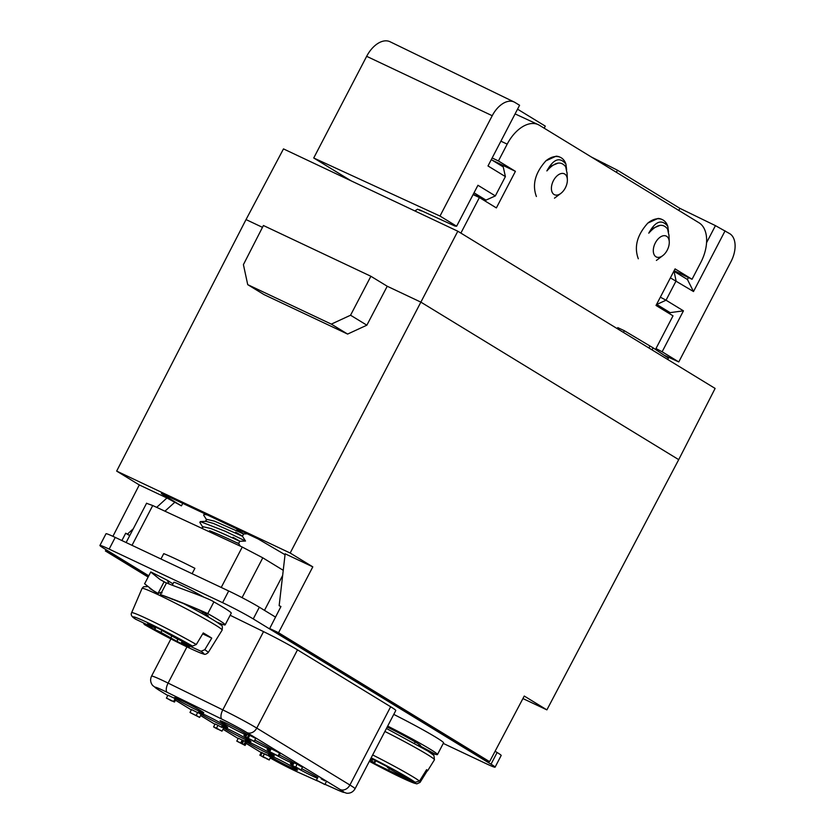 <?xml version="1.0" encoding="UTF-8"?>
<svg xmlns="http://www.w3.org/2000/svg" width="835" height="835" viewBox="0 0 835 835"><rect width="100%" height="100%" fill="white"/><g stroke="black" fill="none" stroke-linecap="round" stroke-linejoin="round"><path stroke-width="1.25" d="M616.376 172.292L617.462 170.215L679.878 208.343L678.792 210.43M617.462 170.215L591.357 157.011M679.878 208.343L715.438 225.638L729.759 233.685A23.265 13.965 115.3 0 1 731.001 261.605L678.772 361.941L664.117 355.23M474.019 192.802L485.991 200.118L495.343 195.912L505.394 176.602L487.995 165.967L519.579 105.273L514.913 102.423A23.265 13.965 115.3 0 0 514.203 102.037A23.265 13.965 115.3 0 0 492.222 115.721L439.993 216.056L456.63 226.212L454.96 226.066L419.441 209.794L421.299 210.931L417.542 209.209L414.87 210.942M517.554 109.176L545.276 126.116L544.19 128.193M715.438 225.638L706.556 242.714M688.426 277.523L687.424 279.464L673.855 271.208M655.976 348.56L662.134 351.775L683.447 310.839L666.038 300.203L676.089 280.894L674.085 271.5L673.532 271.824M725.093 230.836L693.499 291.53L670.39 277.867M656.947 303.679L656.978 304.358L666.038 300.203L660.339 297.177M656.863 304.514L670.15 312.634L669.576 313.741M683.447 310.839L670.15 312.634L660.548 308.219M439.993 216.056L313.73 157.992L351.211 180.882M662.134 351.775L678.772 361.941M514.203 102.037L390.06 41.75A24.768 14.873 -64.7 0 0 366.659 56.321L313.73 157.992M485.991 200.118L473.257 194.273M495.343 195.912L477.944 185.276L456.63 226.212M505.394 176.602L503.255 166.937L491.293 159.631M693.499 291.53L687.424 279.464M460.878 233.101L479.394 197.54L496.376 207.915L515.414 171.342L498.432 160.967L507.189 144.142A33.024 19.831 -64.7 0 1 538.199 124.624A33.024 19.831 -64.7 0 1 539.4 125.26L699.052 222.809A33.024 19.831 -64.7 0 1 700.805 262.44L692.048 279.266L675.066 268.891L656.028 305.453L673.01 315.828L655.506 349.458M662.009 219.48A24.768 14.873 115.3 0 0 661.717 219.334A24.768 14.873 115.3 0 0 657.97 218.457L647.845 223.07C637.084 235.042 633.901 246.951 638.316 258.777M560.108 157.22A24.768 14.873 115.3 0 0 559.815 157.074A24.768 14.873 115.3 0 0 556.089 156.197M495.092 751.26L497.117 752.492A24.768 1.273 27.5 0 1 501.177 755.466L495.082 767.177A24.768 1.273 -152.5 0 0 491.022 764.192L253.245 618.923A24.768 1.273 -152.5 0 0 222.601 602.682L109.155 549.106A24.768 1.273 -152.5 0 0 99.918 545.453A24.768 1.273 -152.5 0 0 103.978 548.438L148.776 575.806M99.918 545.453L106.014 533.753A24.768 1.273 27.5 0 1 115.24 537.406L228.686 590.971A24.768 1.273 27.5 0 1 259.341 607.212L275.529 617.107M197.624 712.599L191.518 709.552L189.994 712.474L194.451 714.718M190.996 713.017L199.596 717.401L201.12 714.478L197.728 712.401L196.204 715.334L197.874 716.472L193.877 714.416M272.356 753.4L278.713 756.301L280.236 753.368L271.239 748.765L270.561 748.442L269.037 751.364L272.471 753.18M217.528 729.101L217.058 728.788C214 727.097 214.125 727.128 217.455 728.892L220.294 730.333L216.463 728.203L217.987 725.281L215.106 723.955L213.583 726.888L216.651 728.36C212.56 726.346 212.862 726.586 217.528 729.101L217.601 728.965M221.818 727.4L218.175 725.438M298.627 765.142C307.144 769.734 297.991 764.088 297.187 764.265M297.03 764.182L294.045 762.752L292.532 765.674L295.663 767.188C289.849 764.025 294.087 766.927 297.114 768.158L301.017 769.974L302.541 767.052M324.825 780.861L321.141 778.836M264.434 754.005L261.376 752.272L259.852 755.205L266.72 758.556M268.995 756.218C276.27 759.787 258.996 750.644 266.469 755.007M291.363 767.709A16.512 0.856 27.5 0 1 275.978 759.798A16.512 0.856 27.5 0 1 268.223 754.903A16.512 0.856 27.5 0 1 274.381 757.335A16.512 0.856 27.5 0 1 289.766 765.257A16.512 0.856 27.5 0 1 297.521 770.152A16.512 0.856 27.5 0 1 291.363 767.709M197.613 710.428A16.512 0.856 27.5 0 1 182.228 702.517A16.512 0.856 27.5 0 1 174.473 697.622A16.512 0.856 27.5 0 1 180.631 700.054A16.512 0.856 27.5 0 1 196.016 707.976A16.512 0.856 27.5 0 1 203.771 712.871A16.512 0.856 27.5 0 1 197.613 710.428M246.69 735.165A16.512 0.856 27.5 0 1 243.246 733.61A16.512 0.856 27.5 0 1 227.861 725.688A16.512 0.856 27.5 0 1 220.106 720.793A16.512 0.856 27.5 0 1 226.264 723.225A16.512 0.856 27.5 0 1 247.129 734.32M317.404 778.293A16.512 0.856 27.5 0 1 313.563 776.56A16.512 0.856 27.5 0 1 298.669 768.92M292.647 765.444A16.512 0.856 27.5 0 1 290.423 763.754A16.512 0.856 27.5 0 1 293.085 764.609M301.685 768.691A16.512 0.856 27.5 0 1 317.811 777.51M268.098 753.494A16.512 0.856 -152.5 0 0 274.256 755.936A16.512 0.856 -152.5 0 0 266.501 751.03A16.512 0.856 -152.5 0 0 251.116 743.119A16.512 0.856 -152.5 0 0 244.958 740.687A16.512 0.856 -152.5 0 0 252.713 745.582A16.512 0.856 -152.5 0 0 268.098 753.494M227.851 728.903A16.512 0.856 -152.5 0 0 221.692 726.46A16.512 0.856 -152.5 0 0 229.448 731.366A16.512 0.856 -152.5 0 0 244.832 739.278A16.512 0.856 -152.5 0 0 250.98 741.72A16.512 0.856 -152.5 0 0 243.235 736.814A16.512 0.856 -152.5 0 0 227.851 728.903M221.557 725.062A16.512 0.856 -152.5 0 0 227.715 727.504A16.512 0.856 -152.5 0 0 219.96 722.599A16.512 0.856 -152.5 0 0 204.575 714.687A16.512 0.856 -152.5 0 0 198.417 712.245A16.512 0.856 -152.5 0 0 206.172 717.15A16.512 0.856 -152.5 0 0 221.557 725.062M269.59 750.3A16.512 0.856 -152.5 0 0 267.148 749.538A16.512 0.856 -152.5 0 0 269.173 751.093M274.788 754.37A16.512 0.856 -152.5 0 0 290.288 762.345A16.512 0.856 -152.5 0 0 293.502 763.806M293.962 762.929A16.512 0.856 -152.5 0 0 279.401 754.965M252.17 740.509A16.512 0.856 -152.5 0 0 267.023 748.129A16.512 0.856 -152.5 0 0 270.008 749.496M270.477 748.588A16.512 0.856 -152.5 0 0 254.821 740.092M246.231 736.042A16.512 0.856 -152.5 0 0 243.883 735.322A16.512 0.856 -152.5 0 0 245.824 736.825M236.785 741.115L245.093 745.436L242.86 744.079L244.582 744.883L246.106 741.96L245.469 741.574L242.254 739.967L240.73 742.889L241.43 743.307L236.785 741.115L238.309 738.192L242.954 740.384M245.093 745.436L246.617 742.513L246.012 742.138M249.686 735.541L248.705 734.998M248.767 734.884L247.223 734.132L245.699 737.065L254.08 741.344L247.243 737.816L248.767 734.884M248.266 738.286L254.164 741.344L255.687 738.422L249.79 735.353L248.266 738.286L250.938 739.841M171.613 700.941L168.858 699.396L174.463 702.047L175.987 699.125L175.131 698.603L167.939 695.211L166.415 698.133L171.707 700.753M160.957 558.991L163.743 553.647A46.238 2.39 27.5 0 1 176.707 559.377A46.238 2.39 27.5 0 1 194.889 568.332L192.102 573.697M443.27 743.411L485.855 763.524A24.768 1.273 -152.5 0 0 495.082 767.177M204.032 597.244A19.821 1.023 -152.5 0 0 181.164 585.231A19.821 1.023 -152.5 0 0 173.774 582.308L172.26 585.22M230.157 615.27L263.547 631.625A31.375 1.618 27.5 0 1 297.5 649.849L390.644 706.754A31.375 1.618 27.5 0 1 395.78 710.533L355.042 788.793A31.375 1.618 27.5 0 0 349.907 785.015A8.256 6.586 121.4 0 1 340.127 789.513A23.119 1.19 27.5 0 1 338.394 790.317L324.972 784.295M266.584 758.806L267.544 759.005M268.108 759.37L269.152 759.965L270.686 757.032M267.471 759.14C274.746 762.71 257.472 753.567 264.945 757.929L262.743 756.854L264.267 753.922M264.528 753.817L263.004 756.74L264.945 757.929M262.743 756.854L260.697 755.602L262.221 752.669M260.697 755.602L259.852 755.205M264.09 757.314L266.208 758.284M323.844 783.971L316.392 780.266L323.364 783.668M323.302 783.783L324.857 784.524L326.37 781.602M317.905 777.322L316.382 780.245L319.617 781.758M317.331 780.725L321.193 782.729L317.331 780.725M238.831 742.169L243.663 744.674L238.831 742.169M244.582 744.883L243.945 744.507L245.469 741.574M243.945 744.507L242.233 743.693L243.757 740.77M242.233 743.693L241.534 743.265L243.058 740.342M241.534 743.265L240.73 742.889M296.331 767.689L293.534 766.206L296.352 767.689M300.026 769.442L296.435 767.553L299.89 769.327M297.114 768.158L297.103 768.075C305.62 772.657 296.467 767.021 295.663 767.188L297.051 764.14M220.962 730.573L220.367 730.187M220.294 730.333L222.006 731.136L223.529 728.214M217.455 728.892C214.125 727.128 214 727.097 217.058 728.788L217.11 728.684M217.403 728.736L218.384 729.143M278.713 756.301L278.065 755.905L279.589 752.972M278.065 755.905L269.715 751.688L271.239 748.765M269.715 751.688L269.037 751.364M199.596 717.401L196.204 715.334M253.193 740.833L249.352 738.839L252.995 740.666M174.463 702.047L173.607 701.525L175.131 698.603M173.607 701.525L166.415 698.133M247.724 284.651L264.017 294.598L347.611 334.073L366.857 325.191L387.231 286.248L370.886 276.27L350.554 315.223L331.318 324.116L247.724 284.651L243.413 264.632L263.411 225.513L370.886 276.27M116.66 471.097L246.033 219.574L283.483 148.901L457.81 231.222L290.162 553.031L116.66 471.097L139.288 484.926L166.937 497.984L181.435 505.864L182.75 503.369M522.919 698.561L546.883 709.875L524.255 696.046L489.592 761.666L278.546 632.721L312.801 566.861L290.162 553.031M546.883 709.875L678.709 459.647L715.115 388.432L457.81 231.222M106.055 549.701L105.408 550.964L148.129 577.058M112.913 536.321L139.288 484.926M285.048 554.711L258.224 539.003L163.89 494.456L161.332 493.454L162.449 494.278L181.435 505.864M280.852 606.701L279.151 605.657L285.152 553.803L312.801 566.861M105.408 550.964L114.437 554.826M121.889 540.548L125.709 533.21L129.707 535.653M129.811 535.454L125.709 533.21M127.515 534.056L133.287 528.774M156.677 507.367L166.937 497.984M164.923 511.187L174.452 502.576M366.857 325.191L350.554 315.223M347.611 334.073L331.318 324.116M623.442 332.424L624.329 330.723L653.074 347.83L652.01 349.875M648.92 347.986L649.807 346.285M667.739 359.478L668.438 358.132L653.074 347.83M617.242 328.625L617.764 327.623L624.329 330.723M489.592 761.666L480.741 757.481L269.684 628.536L280.946 606.513L279.151 605.657M278.546 632.721L269.684 628.536M114.259 555.15L148.609 576.129M479.394 197.54L473.08 194.607M146.542 503.307L152.732 505.53L242.254 547.05L262.795 557.822L242.066 597.651M283.242 570.315L262.795 557.822M264.486 610.364L282.637 575.492M692.048 279.266L674.137 270.655M515.414 171.342L492.389 160.299M498.432 160.967L492.159 157.961M426.163 770.381L427.186 770.914L420.068 782.374L416.822 783.888L374.498 763.482L375.74 760.758M372.911 760.017L372.473 759.067L387.116 766.634L387.555 767.574L395.164 771.978L415.099 782.28L419.494 781.111L426.612 769.661A44.172 2.275 27.5 0 1 427.603 770.83A44.172 2.275 27.5 0 1 427.186 770.914M375.124 760.434L374.07 762.532L370.02 760.027M374.07 762.532L374.498 763.482M370.479 759.14L372.911 760.048M435.64 754.36L431.225 753.233M387.189 727.034A26.417 1.367 27.5 0 1 420.621 745.801A26.417 1.367 27.5 0 1 419.514 745.655L418.304 745.394M387.68 726.106A45.414 2.348 27.5 0 1 437.467 754.569A45.414 2.348 27.5 0 1 435.557 754.318L419.514 745.655L419.901 745.018M393.765 714.405A45.414 2.348 27.5 0 1 443.552 742.868L437.467 754.569M235.616 532.219C243.57 536.654 244.634 537.437 238.81 534.588L213.343 523.42L205.984 521.343L200.275 521.593L225.231 531.237L245.427 540.986M206.589 519.307L214.512 521.165L239.979 532.333C245.563 535.068 244.509 534.275 236.796 529.964M199.889 522.47L200.306 521.614M203.667 515.132L204.147 514.318L207.205 514.924M202.821 526.666L210.702 528.482C229.374 535.736 251.001 547.342 232.986 537.281M237.474 542.802C244.488 546.706 223.456 535.986 209.533 530.736M135.771 619.267L152.314 627.116M155.414 628.348L147.67 623.442L159.621 629.079L176.206 638.389L192.468 646.071L196.309 644.505L203.26 632.94A44.172 2.275 27.5 0 1 211.746 638.128L204.794 649.703L200.964 651.258L181.592 642.345M177.469 638.984L177.396 641.604L160.811 632.304L144.382 624.538L143.244 622.827M177.396 641.604L189.336 647.24L182.969 643.357M202.707 633.859L211.746 638.128M166.155 596.962A19.821 1.023 27.5 0 1 166.155 596.941A19.821 1.023 27.5 0 1 172.501 599.373M149.882 588.571L158.253 593.56L160.915 592.318L162.105 592.881M205.034 615.134A26.417 1.367 27.5 0 0 208.312 616.094A26.417 1.367 27.5 0 0 198.187 609.529L207.748 613.589C192.238 606.669 176.477 600.334 160.466 594.572L183.46 603.517C203.74 614.122 216.223 621.292 220.878 625.008C222.214 625.018 222.632 626.709 222.141 630.091A45.142 2.328 -152.5 0 0 201.016 616.731A45.142 2.328 -152.5 0 0 158.88 595.052A45.142 2.328 -152.5 0 0 142.054 588.393L131.627 612.713A43.169 2.223 -152.5 0 1 147.722 619.079A43.169 2.223 -152.5 0 1 196.309 644.505M144.549 583.738L154.089 591.264L158.034 593.424L164.14 581.734M207.748 613.589A45.414 2.348 27.5 0 1 225.158 624.862A45.414 2.348 27.5 0 1 216.578 621.971M198.208 609.54L187.238 605.479M172.981 583.842A26.417 1.367 27.5 0 1 168.367 580.878M167.438 580.586L169.171 583.999M150.686 571.996L160.153 579.584L163.608 581.463M164.161 581.745L166.405 583.112M213.885 601.91A45.414 2.348 27.5 0 1 231.253 613.161L225.158 624.862M207.79 613.6L213.896 601.899C208.155 597.777 172.584 585.826 166.53 582.861L160.435 594.562M552.185 192.332A11.554 6.941 -64.7 0 1 557.404 175.559A11.554 6.941 -64.7 0 1 567.362 179.588A11.554 6.941 -64.7 0 1 560.838 193.396A11.554 6.941 -64.7 0 1 552.185 192.332M566.631 169.682L565.911 164.067A24.768 14.873 -64.7 0 0 560.41 157.356A24.768 14.873 -64.7 0 0 545.933 160.811C535.172 172.782 531.999 184.681 536.404 196.517M566.913 172.605L565.671 166.739C560.932 160.706 554.67 162.094 546.883 170.914C553.501 158.89 559.836 156.615 565.879 164.067M545.944 160.811L556.079 156.197M558.104 163.107L551.601 165.8L546.852 170.904M654.087 254.602A11.554 6.941 -64.7 0 1 659.306 237.818A11.554 6.941 -64.7 0 1 669.263 241.847A11.554 6.941 -64.7 0 1 662.74 255.656A11.554 6.941 -64.7 0 1 654.087 254.602M668.825 234.865L667.582 228.999C662.833 222.966 656.571 224.354 648.785 233.174M647.845 223.07A24.768 14.873 -64.7 0 1 662.312 219.615A24.768 14.873 -64.7 0 1 667.812 226.327C661.748 218.874 655.402 221.15 648.753 233.163L653.502 228.059L660.015 225.366M667.812 226.327L668.532 231.942M366.659 56.321L492.222 115.721M598.538 160.487L598.184 161.176M604.122 164.808L604.749 163.618M246.148 743.4L261.209 752.606L246.158 743.38M222.987 729.247L238.142 738.505L222.997 729.226M214.929 724.289L200.577 715.522L214.919 724.321M175.423 700.189L191.33 709.907L175.444 700.168M158.859 690.034A8.256 6.586 -58.6 0 1 158.358 689.762L167.772 695.524L158.859 690.034A23.119 1.19 27.5 0 1 167.261 692.382L221.964 719.175A23.119 1.19 27.5 0 1 246.983 732.608L340.127 789.513M317.185 780.798L297.563 771.999A23.119 1.19 27.5 0 1 270.206 757.961M253.245 618.923L259.341 607.212M497.117 752.492L491.022 764.192M115.24 537.406L109.155 549.106M228.686 590.971L222.601 602.682M186.946 646.895L168.106 683.093L222.799 709.886A31.375 1.618 27.5 0 1 256.762 728.11L297.5 649.849M170.914 638.911L151.552 676.12A31.375 1.618 27.5 0 1 168.106 683.093A8.256 3.538 116.1 0 0 167.261 692.382M263.547 631.625L222.799 709.886A8.256 3.538 116.1 0 0 221.964 719.175M390.644 706.754L349.907 785.015L256.762 728.11A8.256 6.586 121.4 0 1 246.983 732.608M355.042 788.793C353.174 791.977 350.397 793.459 346.723 793.25L338.822 790.536A8.256 6.179 -65.8 0 1 338.394 790.317M317.394 780.923L297.991 772.218A8.256 6.179 -65.8 0 1 297.563 771.999M678.709 459.647L420.965 302.186L387.231 286.248M262.482 227.35L246.033 219.574M221.223 587.454L242.254 547.05M152.732 505.53L132.013 545.328M507.189 144.142L500.896 141.178M416.811 783.888L399.412 776.686L369.352 761.311A39.871 2.056 -152.5 0 0 415.684 783.543M419.494 781.111A43.169 2.223 -152.5 0 0 380.708 759.057A43.169 2.223 -152.5 0 0 372.661 754.955M415.099 782.28A39.871 2.056 -152.5 0 0 371.168 757.825M395.738 773.241L395.978 772.406M427.603 770.83L434.44 759.798A45.142 2.328 -152.5 0 0 392.826 735.499A45.142 2.328 -152.5 0 0 384.893 731.46M192.468 646.071A39.871 2.056 -152.5 0 0 148.004 622.816A39.871 2.056 -152.5 0 0 136.053 619.434M144.392 624.538C157.815 632.22 172.125 639.735 187.322 647.073C200.515 653.262 201.12 653.231 203.625 654.014C204.669 654.755 206.193 654.275 208.197 652.573A43.169 2.223 -152.5 0 0 204.794 649.703M144.549 624.622A39.871 2.056 -152.5 0 0 189.013 647.866A39.871 2.056 -152.5 0 0 200.964 651.258M154.047 627.335L154.496 626.667M184.692 643.576L185.036 642.553M171.634 636.113L171.029 637.71M162.073 630.592L160.811 632.304M158.358 689.762L152.68 685.504C150.394 682.612 150.018 679.481 151.552 676.12M338.822 790.536L324.961 784.316M297.991 772.218L270.196 757.971M126.116 542.541L146.616 503.171M515.091 113.894L538.199 124.624M389.34 768.795L388.661 770.152M373.235 759.464L372.859 760.142M414.494 743.254L415.172 741.95M386.448 728.464L428.073 751.166L433.95 755.477L434.44 759.798M240.303 546.142L238.643 543.533L239.812 541.278L245.521 541.038L242.453 536.216L243.622 533.972L247.223 533.815M205.504 521.364L206.558 519.318M205.713 514.214L204.084 514.287M202.988 527.396L199.836 522.439M206.704 519.944L203.646 515.122M201.882 528.325L202.759 526.635M135.761 619.267C131.836 616.971 130.458 614.79 131.627 612.713M156.02 627.388L155.07 628.901M182.093 641.165L181.341 642.95M208.197 652.573L222.141 630.091M202.195 613.548L202.874 612.243M147.242 586.598L143.547 586.744L142.054 588.393M167.929 580.596L151.114 572.069M150.519 572.466L144.632 583.78M567.362 179.588L567.038 172.553M560.838 193.396L554.482 198.166M560.41 157.356L559.815 157.074M669.263 241.847L668.95 234.812M662.74 255.656L656.394 260.426M662.312 219.615L661.717 219.334"/></g></svg>
